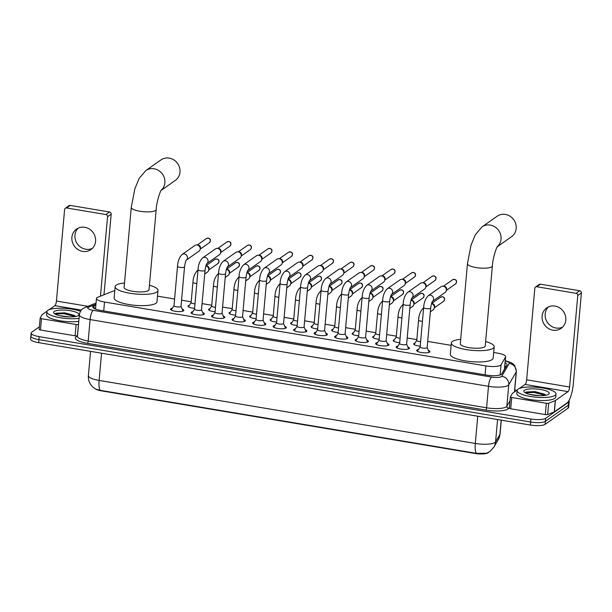 <?xml version="1.0" encoding="UTF-8"?>
<svg xmlns="http://www.w3.org/2000/svg" width="612" height="612" viewBox="0 0 612 612"><rect width="100%" height="100%" fill="white"/><g stroke="black" fill="none" stroke-linecap="round" stroke-linejoin="round"><path stroke-width="0.92" d="M420.222 346.117A6.258 1.599 -174.9 0 1 413.704 343.936A6.258 1.599 -174.9 0 1 414.01 343.5A6.258 1.599 -174.9 0 1 415.012 343.095M399.705 342.682A6.258 1.599 -174.9 0 1 393.187 340.502A6.258 1.599 -174.9 0 1 393.493 340.065A6.258 1.599 -174.9 0 1 394.503 339.66M379.195 339.247A6.258 1.599 -174.9 0 1 372.677 337.059A6.258 1.599 -174.9 0 1 372.983 336.623A6.258 1.599 -174.9 0 1 373.986 336.225M358.686 335.812A6.258 1.599 -174.9 0 1 352.168 333.624A6.258 1.599 -174.9 0 1 352.474 333.188A6.258 1.599 -174.9 0 1 353.476 332.79M338.168 332.37A6.258 1.599 -174.9 0 1 331.65 330.189A6.258 1.599 -174.9 0 1 331.956 329.753A6.258 1.599 -174.9 0 1 332.966 329.348M317.659 328.935A6.258 1.599 -174.9 0 1 311.141 326.754A6.258 1.599 -174.9 0 1 311.447 326.318A6.258 1.599 -174.9 0 1 312.449 325.913M297.149 325.5A6.258 1.599 -174.9 0 1 290.631 323.32A6.258 1.599 -174.9 0 1 290.937 322.884A6.258 1.599 -174.9 0 1 291.939 322.478M276.632 322.065A6.258 1.599 -174.9 0 1 270.114 319.885A6.258 1.599 -174.9 0 1 270.428 319.441A6.258 1.599 -174.9 0 1 271.43 319.043M256.122 318.63A6.258 1.599 -174.9 0 1 249.604 316.442A6.258 1.599 -174.9 0 1 249.91 316.006A6.258 1.599 -174.9 0 1 250.912 315.608M235.612 315.188A6.258 1.599 -174.9 0 1 229.095 313.007A6.258 1.599 -174.9 0 1 229.401 312.571A6.258 1.599 -174.9 0 1 230.403 312.174M215.095 311.753A6.258 1.599 -174.9 0 1 208.577 309.573A6.258 1.599 -174.9 0 1 208.891 309.137A6.258 1.599 -174.9 0 1 209.893 308.731M194.585 308.318A6.258 1.599 -174.9 0 1 188.068 306.138A6.258 1.599 -174.9 0 1 188.374 305.702A6.258 1.599 -174.9 0 1 189.376 305.296M428.323 350.347A6.655 1.698 -174.9 0 1 429.938 351.64A6.655 1.698 -174.9 0 1 429.616 352.107A6.655 1.698 -174.9 0 1 422.196 352.634A6.655 1.698 -174.9 0 1 416.68 350.454A6.655 1.698 -174.9 0 1 417.009 349.995A6.655 1.698 -174.9 0 1 418.509 349.475M407.806 346.912A6.655 1.698 -174.9 0 1 409.428 348.205A6.655 1.698 -174.9 0 1 409.099 348.664A6.655 1.698 -174.9 0 1 401.686 349.2A6.655 1.698 -174.9 0 1 396.171 347.019A6.655 1.698 -174.9 0 1 396.499 346.553A6.655 1.698 -174.9 0 1 397.999 346.032M387.297 343.477A6.655 1.698 -174.9 0 1 388.918 344.77A6.655 1.698 -174.9 0 1 388.589 345.229A6.655 1.698 -174.9 0 1 381.169 345.765A6.655 1.698 -174.9 0 1 375.661 343.584A6.655 1.698 -174.9 0 1 375.99 343.118A6.655 1.698 -174.9 0 1 377.482 342.598M366.787 340.035A6.655 1.698 -174.9 0 1 368.401 341.328A6.655 1.698 -174.9 0 1 368.08 341.794A6.655 1.698 -174.9 0 1 360.659 342.33A6.655 1.698 -174.9 0 1 355.151 340.15A6.655 1.698 -174.9 0 1 355.473 339.683A6.655 1.698 -174.9 0 1 356.972 339.163M346.27 336.6A6.655 1.698 -174.9 0 1 347.891 337.893A6.655 1.698 -174.9 0 1 347.562 338.36A6.655 1.698 -174.9 0 1 340.15 338.895A6.655 1.698 -174.9 0 1 334.634 336.715A6.655 1.698 -174.9 0 1 334.963 336.248A6.655 1.698 -174.9 0 1 336.462 335.728M325.76 333.165A6.655 1.698 -174.9 0 1 327.382 334.458A6.655 1.698 -174.9 0 1 327.053 334.925A6.655 1.698 -174.9 0 1 319.632 335.452A6.655 1.698 -174.9 0 1 314.124 333.272A6.655 1.698 -174.9 0 1 314.453 332.813A6.655 1.698 -174.9 0 1 315.945 332.293M305.25 329.73A6.655 1.698 -174.9 0 1 306.872 331.023A6.655 1.698 -174.9 0 1 306.543 331.482A6.655 1.698 -174.9 0 1 299.123 332.018A6.655 1.698 -174.9 0 1 293.615 329.837A6.655 1.698 -174.9 0 1 293.936 329.371A6.655 1.698 -174.9 0 1 295.435 328.851M284.733 326.295A6.655 1.698 -174.9 0 1 286.355 327.588A6.655 1.698 -174.9 0 1 286.026 328.047A6.655 1.698 -174.9 0 1 278.613 328.583A6.655 1.698 -174.9 0 1 273.097 326.403A6.655 1.698 -174.9 0 1 273.426 325.936A6.655 1.698 -174.9 0 1 274.926 325.416M264.223 322.861A6.655 1.698 -174.9 0 1 265.845 324.146A6.655 1.698 -174.9 0 1 265.516 324.612A6.655 1.698 -174.9 0 1 258.096 325.148A6.655 1.698 -174.9 0 1 252.588 322.968A6.655 1.698 -174.9 0 1 252.917 322.501A6.655 1.698 -174.9 0 1 254.408 321.981M243.714 319.418A6.655 1.698 -174.9 0 1 245.335 320.711A6.655 1.698 -174.9 0 1 245.007 321.178A6.655 1.698 -174.9 0 1 237.586 321.713A6.655 1.698 -174.9 0 1 232.078 319.533A6.655 1.698 -174.9 0 1 232.399 319.066A6.655 1.698 -174.9 0 1 233.899 318.546M223.196 315.983A6.655 1.698 -174.9 0 1 224.818 317.276A6.655 1.698 -174.9 0 1 224.497 317.743A6.655 1.698 -174.9 0 1 217.076 318.271A6.655 1.698 -174.9 0 1 211.561 316.09A6.655 1.698 -174.9 0 1 211.89 315.631A6.655 1.698 -174.9 0 1 213.389 315.111M202.687 312.548A6.655 1.698 -174.9 0 1 204.309 313.841A6.655 1.698 -174.9 0 1 203.98 314.308A6.655 1.698 -174.9 0 1 196.559 314.836A6.655 1.698 -174.9 0 1 191.051 312.656A6.655 1.698 -174.9 0 1 191.38 312.197A6.655 1.698 -174.9 0 1 192.872 311.669M182.177 309.114A6.655 1.698 -174.9 0 1 183.799 310.406A6.655 1.698 -174.9 0 1 183.47 310.865A6.655 1.698 -174.9 0 1 176.049 311.401A6.655 1.698 -174.9 0 1 170.541 309.221A6.655 1.698 -174.9 0 1 170.863 308.754A6.655 1.698 -174.9 0 1 172.362 308.234M114.796 290.731A11.727 2.999 5.1 0 0 112.746 291.266L97.844 297.21A11.727 2.999 5.1 0 0 97.04 297.623A11.727 2.999 5.1 0 0 96.466 298.442A11.727 2.999 5.1 0 0 104.514 302.037L485.867 365.922A11.727 2.999 5.1 0 0 501.067 364.76L505.527 357.071A11.727 2.999 5.1 0 0 505.642 356.72A11.727 2.999 5.1 0 0 497.594 353.124L493.685 352.466M95.189 388.834A10.557 2.7 5.1 0 0 101.623 390.9L474.836 453.423A10.557 2.7 5.1 0 0 488.514 452.39M501.588 374.223L504.556 368.929L505.642 356.72M451.136 345.344L427.704 341.42M416.833 339.599L407.194 337.977M396.324 336.156L386.677 334.542M375.814 332.721L366.167 331.107M355.297 329.287L345.658 327.672M334.787 325.852L325.148 324.238M314.277 322.417L304.631 320.795M293.768 318.974L284.121 317.36M273.25 315.54L263.611 313.925M252.741 312.105L243.094 310.491M232.231 308.67L222.584 307.056M211.714 305.235L202.075 303.613M191.204 301.793L181.557 300.178M174.596 299.016L157.491 296.147M100.2 390.318A13.686 3.825 99.5 0 1 99.121 380.427A15.637 3.993 5.1 0 1 88.388 375.63C88.136 378.797 88.862 381.72 90.568 384.397L92.397 386.662L95.633 389.094L100.2 390.318L476.381 453.339L486.617 453.247L489.875 451.541L493.907 447.135A13.686 13.135 -149.9 0 0 495.575 441.887L499.92 434.39A15.637 3.993 5.1 0 0 500.073 433.931L501.304 420.169M568.938 400.585A11.727 2.999 -174.9 0 1 569.206 401.311L568.938 404.325A11.727 2.999 -174.9 0 1 568.357 405.144L545.361 421.331A11.727 2.999 -174.9 0 1 530.619 422.028L38.923 339.652A11.727 2.999 -174.9 0 1 30.868 336.057L30.6 339.063A11.727 2.999 -174.9 0 0 38.648 342.666L530.352 425.034A11.727 2.999 -174.9 0 0 545.093 424.338L568.089 408.158A11.727 2.999 -174.9 0 0 568.663 407.34L568.938 404.325A11.727 2.999 -174.9 0 1 568.357 405.144L545.361 421.331A11.727 2.999 -174.9 0 1 530.619 422.028L38.923 339.652A11.727 2.999 -174.9 0 1 30.868 336.057A11.727 2.999 -174.9 0 1 31.442 335.238M95.885 304.937L94.149 305.633A11.727 2.999 5.1 0 0 93.345 306.046A11.727 2.999 5.1 0 0 92.772 306.864A11.727 2.999 5.1 0 0 100.827 310.46L486.624 375.095A11.727 2.999 5.1 0 0 501.825 373.924L506.958 365.081A11.727 2.999 5.1 0 0 507.073 364.737A11.727 2.999 5.1 0 0 505.099 362.832M569.206 401.311A11.727 2.999 -174.9 0 1 568.632 402.13L545.629 418.317A11.727 2.999 -174.9 0 1 530.887 419.013L39.191 336.638A11.727 2.999 -174.9 0 1 31.136 333.043A11.727 2.999 -174.9 0 1 31.717 332.224L39.375 326.831M514.738 389.936L516.788 390.28M504.831 365.838A11.727 2.999 -174.9 0 1 506.086 366.58M94.225 308.502L95.617 307.951M79.047 318.339A19.546 4.995 -174.9 0 1 58.018 317.322A19.546 4.995 -174.9 0 1 46.864 311.745A19.546 4.995 -174.9 0 1 47.82 310.383A19.546 4.995 -174.9 0 1 80.524 311.233M78.78 321.354A19.546 4.995 -174.9 0 1 57.75 320.336A19.546 4.995 -174.9 0 1 46.596 314.759L46.864 311.745M54.269 311.462A12.745 3.259 -174.9 0 1 70.128 310.682A12.745 3.259 -174.9 0 1 78.504 315.432A12.745 3.259 -174.9 0 1 78.405 315.501A12.745 3.259 -174.9 0 1 65.882 316.71A12.745 3.259 -174.9 0 1 54.017 313.245A12.745 3.259 -174.9 0 1 54.269 311.462M75.528 316.503L74.381 315.463L64.788 312.847L55.967 313.222L55.019 314.025M69.332 316.909L59.555 315.677M74.939 315.853L63.732 313.053L55.746 313.313M75.123 316.572L63.679 313.65L55.195 314.117M92.374 248.365A12.515 11.582 54.9 0 1 85.726 249.237A12.515 11.582 54.9 0 1 75.674 240.661A12.515 11.582 54.9 0 1 78.16 228.169M84.808 227.297A12.515 11.582 -125.1 0 0 76.531 229.118A12.515 11.582 -125.1 0 0 72.3 241.855A12.515 11.582 -125.1 0 0 82.658 251.394A12.515 11.582 -125.1 0 0 90.928 249.581A12.515 11.582 -125.1 0 0 95.166 236.836A12.515 11.582 -125.1 0 0 84.808 227.297M77.502 335.728L77.426 335.758A1.958 0.497 -174.9 0 1 75.108 335.804L76.11 324.505L41.494 318.707L40.484 330.006A1.958 0.497 -174.9 0 1 39.145 329.401A1.958 0.497 -174.9 0 1 39.16 329.348L40.163 318.163M75.108 335.804L40.484 330.006M65.323 208.256L68.949 205.701A1.958 1.813 54.9 0 1 70.242 205.418L66.616 207.973A1.958 1.813 -125.1 0 0 64.597 209.541L56.426 301.043A3.909 1.094 -80.5 0 1 54.881 305.656L49.144 309.695M109.494 211.989A1.958 1.813 54.9 0 1 111.177 214.185L107.544 216.74A1.958 1.813 -125.1 0 0 105.861 214.544L109.494 211.989L70.242 205.418M103.986 294.762L111.177 214.185M105.861 214.544L66.616 207.973M107.544 216.74L100.452 296.162M47.055 311.164L42.228 314.56A1.958 0.497 5.1 0 0 42.144 314.644L40.17 318.049A1.958 0.497 5.1 0 0 40.155 318.11A1.958 0.497 5.1 0 0 41.494 318.707M76.11 324.505A1.958 0.497 5.1 0 0 78.435 324.459L78.504 324.429M555.069 395.36A19.546 4.995 -174.9 0 1 533.274 396.92A19.546 4.995 -174.9 0 1 517.086 390.517A19.546 4.995 -174.9 0 1 518.05 389.156A19.546 4.995 -174.9 0 1 539.845 387.587A19.546 4.995 -174.9 0 1 556.033 393.998A19.546 4.995 -174.9 0 1 555.069 395.36M556.033 393.998L555.765 397.004A19.546 4.995 -174.9 0 1 554.801 398.374A19.546 4.995 -174.9 0 1 533.006 399.934A19.546 4.995 -174.9 0 1 516.819 393.531L517.086 390.517M524.492 390.234A12.745 3.259 -174.9 0 1 540.35 389.454A12.745 3.259 -174.9 0 1 548.727 394.204A12.745 3.259 -174.9 0 1 548.627 394.281A12.745 3.259 -174.9 0 1 536.104 395.482A12.745 3.259 -174.9 0 1 524.239 392.024A12.745 3.259 -174.9 0 1 524.492 390.234M545.751 395.276L544.603 394.235L535.01 391.619L526.19 391.994L525.241 392.797M539.562 395.681L529.778 394.457M545.162 394.625L533.955 391.825L525.976 392.093M545.346 395.352L533.901 392.422L525.417 392.896M161.086 190.424L175.338 180.395A12.515 11.582 -125.1 0 0 179.568 167.657A12.515 11.582 -125.1 0 0 169.21 158.118A12.515 11.582 -125.1 0 0 160.933 159.931L145.801 170.58A12.515 11.582 54.9 0 1 154.079 168.767A12.515 11.582 54.9 0 1 164.245 177.664A12.515 11.582 54.9 0 1 161.185 190.263M156.182 209.625A12.515 3.198 5.1 0 1 155.57 210.497A12.515 3.198 5.1 0 1 139.85 211.239A12.515 3.198 5.1 0 1 131.259 207.399L124.114 287.449A12.515 3.198 5.1 0 0 134.479 291.549A12.515 3.198 5.1 0 0 148.425 290.547A12.515 3.198 5.1 0 0 149.037 289.675L156.182 209.625C156.573 201.034 160.902 189.628 161.331 190.034M149.435 285.223A21.504 5.493 -174.9 0 1 157.995 290.478A21.504 5.493 -174.9 0 1 156.94 291.978A21.504 5.493 -174.9 0 1 132.965 293.699A21.504 5.493 -174.9 0 1 115.155 286.653A21.504 5.493 -174.9 0 1 116.211 285.154A21.504 5.493 -174.9 0 1 124.511 283.004M157.995 290.478L156.986 301.77A21.504 5.493 -174.9 0 1 155.938 303.269A21.504 5.493 -174.9 0 1 131.955 304.99A21.504 5.493 -174.9 0 1 114.153 297.945L115.155 286.653M497.281 246.743L511.525 236.714A12.515 11.582 -125.1 0 0 515.763 223.977A12.515 11.582 -125.1 0 0 505.405 214.437A12.515 11.582 -125.1 0 0 497.128 216.25L481.996 226.899A12.515 11.582 54.9 0 1 490.266 225.086A12.515 11.582 54.9 0 1 500.432 233.983A12.515 11.582 54.9 0 1 497.372 246.582M492.377 265.945A12.515 3.198 5.1 0 1 491.765 266.817A12.515 3.198 5.1 0 1 476.037 267.559A12.515 3.198 5.1 0 1 467.453 263.726L460.308 343.768A12.515 3.198 5.1 0 0 470.666 347.868A12.515 3.198 5.1 0 0 484.62 346.866A12.515 3.198 5.1 0 0 485.232 345.994L492.377 265.945C492.759 257.354 497.089 245.947 497.525 246.361M485.63 341.55A21.504 5.493 -174.9 0 1 494.19 346.797A21.504 5.493 -174.9 0 1 493.134 348.297A21.504 5.493 -174.9 0 1 469.159 350.018A21.504 5.493 -174.9 0 1 451.35 342.972A21.504 5.493 -174.9 0 1 452.406 341.473A21.504 5.493 -174.9 0 1 460.706 339.323M494.19 346.797L493.18 358.089A21.504 5.493 -174.9 0 1 492.124 359.588A21.504 5.493 -174.9 0 1 468.149 361.31A21.504 5.493 -174.9 0 1 450.34 354.272L451.35 342.972M174.007 305.679L171.329 309.848A5.868 1.499 5.1 0 0 171.261 310.047A5.868 1.499 5.1 0 0 171.261 310.093L171.261 310.047M174.037 305.618A3.519 0.903 5.1 0 0 173.999 305.732A3.519 0.903 5.1 0 0 176.914 306.887A3.519 0.903 5.1 0 0 180.838 306.604A3.519 0.903 5.1 0 0 181.007 306.36L184.533 266.901A3.519 0.903 5.1 0 1 184.357 267.146A3.519 0.903 5.1 0 1 180.15 267.39A3.519 0.903 5.1 0 1 177.518 266.274L173.999 305.732M186.346 260.077A3.519 3.259 54.9 0 0 182.093 254.477L194.853 245.496A3.519 3.259 54.9 0 1 200.109 249.505A3.519 3.259 54.9 0 1 198.9 251.249L186.331 260.1M196.903 244.953L198.104 245.052A2.54 2.349 54.9 0 1 200.422 248.342L200.109 249.505M182.942 311.087L182.934 311.133A5.868 1.499 5.1 0 0 182.942 311.087A5.868 1.499 5.1 0 0 182.911 310.888L181.014 306.298M194.517 309.114L191.839 313.29A5.868 1.499 5.1 0 0 191.77 313.482A5.868 1.499 5.1 0 0 191.77 313.528M194.555 309.052A3.519 0.903 5.1 0 0 194.509 309.167A3.519 0.903 5.1 0 0 197.424 310.322A3.519 0.903 5.1 0 0 201.348 310.039A3.519 0.903 5.1 0 0 201.524 309.794L205.043 270.336A3.519 0.903 5.1 0 1 204.867 270.58A3.519 0.903 5.1 0 1 200.66 270.825A3.519 0.903 5.1 0 1 198.036 269.708L194.509 309.167M206.864 263.512A3.519 3.259 54.9 0 0 202.603 257.912L215.363 248.931A3.519 3.259 54.9 0 1 220.618 252.94A3.519 3.259 54.9 0 1 219.417 254.691L206.841 263.535M217.413 248.388L218.622 248.487A2.54 2.349 54.9 0 1 220.932 251.777L220.618 252.94M203.452 314.522L203.452 314.568A5.868 1.499 5.1 0 0 203.452 314.522A5.868 1.499 5.1 0 0 203.421 314.323L201.524 309.741M215.026 312.548L212.349 316.725A5.868 1.499 5.1 0 0 212.28 316.917A5.868 1.499 5.1 0 0 212.28 316.962L212.28 316.917M215.064 312.495A3.519 0.903 5.1 0 0 215.019 312.61A3.519 0.903 5.1 0 0 217.933 313.757A3.519 0.903 5.1 0 0 221.858 313.482A3.519 0.903 5.1 0 0 222.034 313.229L225.553 273.771A3.519 0.903 5.1 0 1 225.384 274.015A3.519 0.903 5.1 0 1 221.169 274.26A3.519 0.903 5.1 0 1 218.545 273.151L215.019 312.61M227.373 266.947A3.519 3.259 54.9 0 0 223.12 261.347L235.88 252.366A3.519 3.259 54.9 0 1 241.136 256.382A3.519 3.259 54.9 0 1 239.927 258.126L227.358 266.97M237.93 251.823L239.131 251.922A2.54 2.349 54.9 0 1 241.449 255.212L241.136 256.382M223.969 317.957L223.961 318.01A5.868 1.499 5.1 0 0 223.969 317.957A5.868 1.499 5.1 0 0 223.931 317.758L222.041 313.176M235.543 315.983L232.866 320.16A5.868 1.499 5.1 0 0 232.797 320.351A5.868 1.499 5.1 0 0 232.79 320.405M235.574 315.93A3.519 0.903 5.1 0 0 235.536 316.044A3.519 0.903 5.1 0 0 238.451 317.2A3.519 0.903 5.1 0 0 242.375 316.917A3.519 0.903 5.1 0 0 242.543 316.672L246.062 277.213A3.519 0.903 5.1 0 1 245.894 277.458A3.519 0.903 5.1 0 1 241.686 277.695A3.519 0.903 5.1 0 1 239.055 276.586L235.536 316.044M247.883 270.382A3.519 3.259 54.9 0 0 243.63 264.782L256.39 255.808A3.519 3.259 54.9 0 1 261.645 259.817A3.519 3.259 54.9 0 1 260.437 261.561L247.868 270.405M258.44 255.258L259.641 255.357A2.54 2.349 54.9 0 1 261.959 258.647L261.645 259.817M244.479 321.399L244.471 321.445A5.868 1.499 5.1 0 0 244.479 321.399A5.868 1.499 5.1 0 0 244.44 321.193L242.551 316.611M256.053 319.418L253.376 323.595A5.868 1.499 5.1 0 0 253.307 323.786A5.868 1.499 5.1 0 0 253.307 323.84L253.307 323.786M256.091 319.365A3.519 0.903 5.1 0 0 256.046 319.479A3.519 0.903 5.1 0 0 258.96 320.634A3.519 0.903 5.1 0 0 262.885 320.351A3.519 0.903 5.1 0 0 263.053 320.107L266.58 280.648A3.519 0.903 5.1 0 1 266.404 280.893A3.519 0.903 5.1 0 1 262.196 281.13A3.519 0.903 5.1 0 1 259.565 280.021L256.046 319.479M268.4 273.816A3.519 3.259 54.9 0 0 264.139 268.224L276.899 259.243A3.519 3.259 54.9 0 1 282.155 263.252A3.519 3.259 54.9 0 1 280.954 264.996L268.377 273.847M278.95 258.7L280.158 258.792A2.54 2.349 54.9 0 1 282.469 262.089L282.155 263.252M264.988 324.834L264.988 324.88A5.868 1.499 5.1 0 0 264.988 324.834A5.868 1.499 5.1 0 0 264.958 324.628L263.061 320.045M276.563 322.853L273.885 327.03A5.868 1.499 5.1 0 0 273.816 327.229A5.868 1.499 5.1 0 0 273.816 327.275L273.816 327.229M276.601 322.799A3.519 0.903 5.1 0 0 276.555 322.914A3.519 0.903 5.1 0 0 279.47 324.069A3.519 0.903 5.1 0 0 283.394 323.786A3.519 0.903 5.1 0 0 283.57 323.541L287.089 284.083A3.519 0.903 5.1 0 1 286.921 284.328A3.519 0.903 5.1 0 1 282.706 284.572A3.519 0.903 5.1 0 1 280.082 283.455L276.555 322.914M288.91 277.251A3.519 3.259 54.9 0 0 284.656 271.659L297.417 262.678A3.519 3.259 54.9 0 1 302.672 266.687A3.519 3.259 54.9 0 1 301.464 268.431L288.895 277.282M299.467 262.135L300.668 262.234A2.54 2.349 54.9 0 1 302.986 265.524L302.672 266.687M285.506 328.269L285.498 328.315A5.868 1.499 5.1 0 0 285.506 328.269A5.868 1.499 5.1 0 0 285.467 328.07L283.57 323.48M297.072 326.295L294.403 330.472A5.868 1.499 5.1 0 0 294.334 330.664A5.868 1.499 5.1 0 0 294.326 330.709L294.334 330.664M297.111 326.234A3.519 0.903 5.1 0 0 297.072 326.349A3.519 0.903 5.1 0 0 299.987 327.504A3.519 0.903 5.1 0 0 303.912 327.221A3.519 0.903 5.1 0 0 304.08 326.976L307.599 287.518A3.519 0.903 5.1 0 1 307.431 287.762A3.519 0.903 5.1 0 1 303.223 288.007A3.519 0.903 5.1 0 1 300.591 286.89L297.072 326.349M309.42 280.694A3.519 3.259 54.9 0 0 305.166 275.094L317.926 266.113A3.519 3.259 54.9 0 1 323.182 270.122A3.519 3.259 54.9 0 1 321.973 271.873L309.404 280.717M319.977 265.57L321.178 265.669A2.54 2.349 54.9 0 1 323.496 268.959L323.182 270.122M306.015 331.704L306.008 331.75A5.868 1.499 5.1 0 0 306.015 331.704A5.868 1.499 5.1 0 0 305.977 331.505L304.087 326.915M317.59 329.73L314.912 333.907A5.868 1.499 5.1 0 0 314.843 334.098A5.868 1.499 5.1 0 0 314.843 334.144L314.843 334.098M317.62 329.677A3.519 0.903 5.1 0 0 317.582 329.792A3.519 0.903 5.1 0 0 320.497 330.939A3.519 0.903 5.1 0 0 324.421 330.656A3.519 0.903 5.1 0 0 324.589 330.411L328.116 290.952A3.519 0.903 5.1 0 1 327.94 291.197A3.519 0.903 5.1 0 1 323.733 291.442A3.519 0.903 5.1 0 1 321.101 290.325L317.582 329.792M329.937 284.129A3.519 3.259 54.9 0 0 325.676 278.529L338.436 269.548A3.519 3.259 54.9 0 1 343.692 273.564A3.519 3.259 54.9 0 1 342.49 275.308L329.914 284.152M340.486 269.005L341.695 269.104A2.54 2.349 54.9 0 1 344.005 272.394L343.692 273.564M326.517 335.192A5.868 1.499 5.1 0 0 326.525 335.139A5.868 1.499 5.1 0 0 326.494 334.94L324.597 330.358M338.099 333.165L335.422 337.342A5.868 1.499 5.1 0 0 335.353 337.533A5.868 1.499 5.1 0 0 335.353 337.587L335.353 337.533M338.138 333.112A3.519 0.903 5.1 0 0 338.092 333.226A3.519 0.903 5.1 0 0 341.006 334.374A3.519 0.903 5.1 0 0 344.931 334.098A3.519 0.903 5.1 0 0 345.107 333.854L348.626 294.387A3.519 0.903 5.1 0 1 348.457 294.64A3.519 0.903 5.1 0 1 344.242 294.877A3.519 0.903 5.1 0 1 341.618 293.768L338.092 333.226M350.447 287.563A3.519 3.259 54.9 0 0 346.193 281.964L358.953 272.99A3.519 3.259 54.9 0 1 364.209 276.999A3.519 3.259 54.9 0 1 363 278.743L350.431 287.586M361.003 272.439L362.205 272.539A2.54 2.349 54.9 0 1 364.522 275.828L364.209 276.999M347.035 338.574L347.035 338.627A5.868 1.499 5.1 0 0 347.035 338.574A5.868 1.499 5.1 0 0 347.004 338.375L345.107 333.792M358.609 336.6L355.939 340.777A5.868 1.499 5.1 0 0 355.87 340.968A5.868 1.499 5.1 0 0 355.863 341.022L355.87 340.968M358.647 336.546A3.519 0.903 5.1 0 0 358.609 336.661A3.519 0.903 5.1 0 0 361.524 337.816A3.519 0.903 5.1 0 0 365.448 337.533A3.519 0.903 5.1 0 0 365.616 337.288L369.135 297.83A3.519 0.903 5.1 0 1 368.967 298.075A3.519 0.903 5.1 0 1 364.752 298.312A3.519 0.903 5.1 0 1 362.128 297.202L358.609 336.661M370.956 290.998A3.519 3.259 54.9 0 0 366.703 285.399L379.463 276.425A3.519 3.259 54.9 0 1 384.719 280.434A3.519 3.259 54.9 0 1 383.51 282.178L370.941 291.029M381.513 275.874L382.714 275.974A2.54 2.349 54.9 0 1 385.032 279.263L384.719 280.434M367.552 342.016L367.544 342.062A5.868 1.499 5.1 0 0 367.552 342.016A5.868 1.499 5.1 0 0 367.514 341.81L365.624 337.227M379.126 340.035L376.449 344.212A5.868 1.499 5.1 0 0 376.38 344.411A5.868 1.499 5.1 0 0 376.38 344.457L376.38 344.411M379.157 339.981A3.519 0.903 5.1 0 0 379.119 340.096A3.519 0.903 5.1 0 0 382.033 341.251A3.519 0.903 5.1 0 0 385.958 340.968A3.519 0.903 5.1 0 0 386.126 340.723L389.653 301.265A3.519 0.903 5.1 0 1 389.477 301.509A3.519 0.903 5.1 0 1 385.269 301.754A3.519 0.903 5.1 0 1 382.638 300.637L379.119 340.096M387.212 288.841L399.973 279.86A3.519 3.259 54.9 0 1 405.228 283.869A3.519 3.259 54.9 0 1 404.027 285.613L391.45 294.464A3.519 3.259 54.9 0 0 387.212 288.841C384.435 291.695 382.913 295.627 382.638 300.637M402.023 279.317L403.224 279.416A2.54 2.349 54.9 0 1 405.542 282.706L405.228 283.869M388.062 345.451L388.062 345.497A5.868 1.499 5.1 0 0 388.062 345.451A5.868 1.499 5.1 0 0 388.031 345.245L386.134 340.662M399.636 343.477L396.959 347.654A5.868 1.499 5.1 0 0 396.89 347.846A5.868 1.499 5.1 0 0 396.89 347.891L396.89 347.846M399.674 343.416A3.519 0.903 5.1 0 0 399.628 343.531A3.519 0.903 5.1 0 0 402.543 344.686A3.519 0.903 5.1 0 0 406.467 344.403A3.519 0.903 5.1 0 0 406.643 344.158L410.162 304.7A3.519 0.903 5.1 0 1 409.994 304.944A3.519 0.903 5.1 0 1 405.779 305.189A3.519 0.903 5.1 0 1 403.155 304.072L399.628 343.531M411.983 297.876A3.519 3.259 54.9 0 0 407.73 292.276L420.482 283.295A3.519 3.259 54.9 0 1 425.745 287.303A3.519 3.259 54.9 0 1 424.537 289.055L411.96 297.899M422.532 282.752L423.741 282.851A2.54 2.349 54.9 0 1 426.051 286.141L425.745 287.303M408.564 348.932A5.868 1.499 5.1 0 0 408.571 348.886A5.868 1.499 5.1 0 0 408.541 348.687L406.643 344.097M420.146 346.912L417.476 351.089A5.868 1.499 5.1 0 0 417.407 351.28A5.868 1.499 5.1 0 0 417.399 351.326L417.407 351.28M420.184 346.851A3.519 0.903 5.1 0 0 420.146 346.973A3.519 0.903 5.1 0 0 423.06 348.121A3.519 0.903 5.1 0 0 426.977 347.838A3.519 0.903 5.1 0 0 427.153 347.593L430.672 308.134A3.519 0.903 5.1 0 1 430.504 308.379A3.519 0.903 5.1 0 1 426.289 308.624A3.519 0.903 5.1 0 1 423.665 307.507L420.146 346.973M432.493 301.311A3.519 3.259 54.9 0 0 428.239 295.711L441 286.73A3.519 3.259 54.9 0 1 446.255 290.746A3.519 3.259 54.9 0 1 445.046 292.49L432.477 301.334M443.05 286.187L444.251 286.286A2.54 2.349 54.9 0 1 446.569 289.575L446.255 290.746M429.089 352.321L429.081 352.367A5.868 1.499 5.1 0 0 429.089 352.321A5.868 1.499 5.1 0 0 429.05 352.122L427.161 347.54M191.135 302.558L188.458 306.734A5.868 1.499 5.1 0 0 188.442 306.757M191.174 302.496A3.519 0.903 5.1 0 0 191.128 302.611A3.519 0.903 5.1 0 0 194.983 303.85M205.884 265.86A3.519 3.259 54.9 0 1 207.453 272.095L204.714 274.023M205.892 265.83L206.657 265.899A2.54 2.349 54.9 0 1 208.967 269.188L208.654 270.351M211.645 305.992L208.975 310.169A5.868 1.499 5.1 0 0 208.96 310.192M211.683 305.931A3.519 0.903 5.1 0 0 211.645 306.054A3.519 0.903 5.1 0 0 215.5 307.293M229.171 273.786L229.485 272.623A2.54 2.349 54.9 0 0 227.167 269.334L226.409 269.272A3.519 3.259 54.9 0 1 227.962 275.538L225.224 277.466M232.162 309.427L229.485 313.604A5.868 1.499 5.1 0 0 229.469 313.627M232.193 309.374A3.519 0.903 5.1 0 0 232.155 309.488A3.519 0.903 5.1 0 0 236.01 310.728M249.681 277.228L249.994 276.058A2.54 2.349 54.9 0 0 247.676 272.768L246.919 272.707A3.519 3.259 54.9 0 1 248.48 278.973L245.733 280.9M252.672 312.862L249.994 317.039A5.868 1.499 5.1 0 0 249.979 317.062M252.71 312.808A3.519 0.903 5.1 0 0 252.664 312.923A3.519 0.903 5.1 0 0 256.52 314.163M267.421 276.173A3.519 3.259 54.9 0 1 268.989 282.407L266.251 284.335M267.429 276.142L268.194 276.203A2.54 2.349 54.9 0 1 270.504 279.493L270.19 280.663M273.182 316.297L270.504 320.474A5.868 1.499 5.1 0 0 270.496 320.497M273.22 316.243A3.519 0.903 5.1 0 0 273.182 316.358A3.519 0.903 5.1 0 0 277.029 317.597M287.938 279.608A3.519 3.259 54.9 0 1 289.499 285.842L286.76 287.77M287.946 279.577L288.703 279.638A2.54 2.349 54.9 0 1 291.021 282.928L290.708 284.098M293.699 319.739L291.021 323.909A5.868 1.499 5.1 0 0 291.006 323.939M293.729 319.678A3.519 0.903 5.1 0 0 293.691 319.793A3.519 0.903 5.1 0 0 297.547 321.032M308.448 283.042A3.519 3.259 54.9 0 1 310.016 289.277L307.27 291.205M308.456 283.012L309.213 283.081A2.54 2.349 54.9 0 1 311.531 286.37L311.217 287.533M314.208 323.174L311.531 327.351A5.868 1.499 5.1 0 0 311.516 327.374M314.247 323.113A3.519 0.903 5.1 0 0 314.201 323.228A3.519 0.903 5.1 0 0 318.056 324.475M328.958 286.477A3.519 3.259 54.9 0 1 330.526 292.712L327.787 294.64M328.965 286.454L329.73 286.515A2.54 2.349 54.9 0 1 332.041 289.805L331.727 290.968M334.718 326.609L332.041 330.786A5.868 1.499 5.1 0 0 332.033 330.809M334.756 326.556A3.519 0.903 5.1 0 0 334.718 326.67A3.519 0.903 5.1 0 0 338.566 327.91M349.467 289.912A3.519 3.259 54.9 0 1 351.036 296.154L348.297 298.082M349.483 289.889L350.24 289.95A2.54 2.349 54.9 0 1 352.558 293.24L352.244 294.403M352.558 334.221A5.868 1.499 5.1 0 0 352.543 334.244L355.235 330.044M355.266 329.99A3.519 0.903 5.1 0 0 355.228 330.105A3.519 0.903 5.1 0 0 359.083 331.344M372.754 297.845L373.068 296.675A2.54 2.349 54.9 0 0 370.75 293.385L369.992 293.324A3.519 3.259 54.9 0 1 371.545 299.589L368.807 301.517M373.068 337.656A5.868 1.499 5.1 0 0 373.052 337.679L375.745 333.479M375.783 333.425A3.519 0.903 5.1 0 0 375.737 333.54A3.519 0.903 5.1 0 0 379.593 334.779M390.494 296.789A3.519 3.259 54.9 0 1 392.062 303.024L389.324 304.952M390.502 296.759L391.267 296.82A2.54 2.349 54.9 0 1 393.577 300.11L393.264 301.28M396.255 336.914L393.577 341.091A5.868 1.499 5.1 0 0 393.57 341.113M396.293 336.86A3.519 0.903 5.1 0 0 396.255 336.975A3.519 0.903 5.1 0 0 400.103 338.214M411.004 300.224A3.519 3.259 54.9 0 1 412.572 306.459L409.833 308.387M411.019 300.194L411.777 300.255A2.54 2.349 54.9 0 1 414.094 303.552L413.781 304.715M416.772 340.356L414.094 344.533A5.868 1.499 5.1 0 0 414.079 344.556M416.803 340.295A3.519 0.903 5.1 0 0 416.764 340.41A3.519 0.903 5.1 0 0 420.62 341.649M431.521 303.659A3.519 3.259 54.9 0 1 433.082 309.894L430.343 311.822M431.529 303.628L432.286 303.697A2.54 2.349 54.9 0 1 434.604 306.987L434.291 308.15M562.596 327.137A12.515 11.582 54.9 0 1 555.948 328.009A12.515 11.582 54.9 0 1 545.896 319.433A12.515 11.582 54.9 0 1 548.383 306.941M555.03 306.077A12.515 11.582 -125.1 0 0 546.753 307.89A12.515 11.582 -125.1 0 0 542.523 320.634A12.515 11.582 -125.1 0 0 552.881 330.174A12.515 11.582 -125.1 0 0 561.158 328.353A12.515 11.582 -125.1 0 0 565.389 315.608A12.515 11.582 -125.1 0 0 555.03 306.077M546.34 403.277A1.958 0.497 5.1 0 0 548.658 403.232L555.268 400.6A1.958 0.497 5.1 0 0 555.398 400.531L554.388 411.83A1.958 0.497 -174.9 0 1 554.258 411.899L547.656 414.531A1.958 0.497 -174.9 0 1 545.33 414.576L546.34 403.277L511.716 397.479L510.706 408.778A1.958 0.497 -174.9 0 1 509.368 408.173A1.958 0.497 -174.9 0 1 509.383 408.12L510.385 396.943M545.33 414.576L510.706 408.778M554.388 411.83L567.049 402.918A15.637 4.368 99.5 0 0 573.237 384.451L581.4 292.957L577.766 295.512L569.604 387.006A3.909 1.094 -80.5 0 1 568.058 391.626L555.398 400.531M535.546 287.028L539.18 284.473A1.958 1.813 54.9 0 1 540.472 284.19L536.839 286.745A1.958 1.813 -125.1 0 0 534.819 288.321L526.657 379.815A3.909 1.094 -80.5 0 1 525.104 384.428L519.374 388.467M577.766 295.512A1.958 1.813 -125.1 0 0 576.083 293.324L579.717 290.761L540.472 284.19M579.717 290.761A1.958 1.813 54.9 0 1 581.4 292.957M576.083 293.324L536.839 286.745M517.278 389.936L512.451 393.34A1.958 0.497 5.1 0 0 512.374 393.417L510.393 396.821A1.958 0.497 5.1 0 0 510.377 396.882A1.958 0.497 5.1 0 0 511.716 397.479M505.42 367.743A11.727 11.261 -149.9 0 0 504.693 367.361M103.719 310.95L104.514 302.037M504.441 369.304L505.527 357.071M500.157 374.965L501.067 364.76M485.071 374.835L485.867 365.922M476.381 453.339A13.686 3.825 -80.5 0 1 475.302 443.448A15.637 3.993 5.1 0 0 494.955 442.522A15.637 3.993 5.1 0 0 495.575 441.887L497.564 419.541M500.073 433.931L498.26 439.638A13.686 13.135 -149.9 0 0 499.92 434.39L501.19 420.153M101.554 353.2L99.121 380.427L475.302 443.448L477.735 416.221M530.352 425.034L530.887 419.013M545.093 424.338L545.629 418.317M38.648 342.666L39.191 336.638M568.089 408.158L568.632 402.13M95.946 304.256L88.748 307.125A7.818 1.997 5.1 0 0 88.212 307.4A7.818 1.997 5.1 0 0 93.2 310.345L491.589 377.084A7.818 1.997 5.1 0 0 501.419 376.625A7.818 1.997 5.1 0 0 501.725 376.303L509.199 363.429A7.818 1.997 5.1 0 0 505.26 361.057M514.57 391.848L516.39 371.423A15.637 3.993 -174.9 0 1 516.237 371.882L508.763 384.764A15.637 3.993 -174.9 0 1 508.151 385.392A15.637 3.993 -174.9 0 1 488.498 386.317L90.102 319.579A15.637 3.993 -174.9 0 1 79.369 314.782L77.456 336.24A15.637 3.993 5.1 0 0 88.189 341.037L486.586 407.783A15.637 3.993 5.1 0 0 506.239 406.858A15.637 3.993 5.1 0 0 506.851 406.223L510.033 400.745M509.49 406.827L508.61 408.342A17.595 4.498 -174.9 0 1 485.806 410.086L87.417 343.347A1.958 0.543 99.5 0 0 88.189 341.037L90.102 319.579A7.818 2.188 -80.5 0 1 93.2 310.345M508.61 408.342A1.958 1.874 30.1 0 1 506.851 406.223L508.763 384.764A7.818 7.505 -149.9 0 0 501.725 376.303M87.417 343.347A17.595 4.498 -174.9 0 1 76.202 336.722A17.595 4.498 -174.9 0 1 77.403 336.103L77.472 336.072M491.589 377.084A7.818 2.188 -80.5 0 0 488.498 386.317L486.586 407.783A1.958 0.543 99.5 0 1 485.806 410.086M509.199 363.429A7.818 7.505 -149.9 0 1 516.237 371.882L514.455 391.925M88.748 307.125A7.818 6.747 -111.7 0 0 85.183 307.392L96.053 303.055M93.911 308.318L94.149 305.633M87.891 306.306L56.426 301.043M81.335 310.085L54.881 305.656M78.435 324.459L77.426 335.758M209.403 242.666C211.056 240.363 210.704 238.833 208.363 238.083L206.481 238.512A2.54 2.349 54.9 0 1 210.268 240.08A2.54 2.349 54.9 0 1 209.403 242.666L200.208 249.138M229.921 246.1C231.565 243.798 231.221 242.275 228.873 241.518L226.991 241.947A2.54 2.349 54.9 0 1 230.778 243.515A2.54 2.349 54.9 0 1 229.921 246.1L220.718 252.572M250.43 249.543C252.083 247.233 251.731 245.71 249.39 244.953L247.508 245.381A2.54 2.349 54.9 0 1 251.287 246.95A2.54 2.349 54.9 0 1 250.43 249.543L241.235 256.015M270.94 252.978C272.592 250.675 272.241 249.145 269.9 248.388L268.018 248.816A2.54 2.349 54.9 0 1 271.805 250.385A2.54 2.349 54.9 0 1 270.94 252.978L261.745 259.45M291.457 256.413C293.102 254.11 292.758 252.58 290.409 251.83L288.527 252.259A2.54 2.349 54.9 0 1 292.314 253.827A2.54 2.349 54.9 0 1 291.457 256.413L282.254 262.885M311.967 259.848C313.619 257.545 313.267 256.015 310.927 255.265L309.037 255.694A2.54 2.349 54.9 0 1 312.824 257.262A2.54 2.349 54.9 0 1 311.967 259.848L302.764 266.319M332.477 263.282C334.129 260.98 333.777 259.45 331.436 258.7L329.554 259.128A2.54 2.349 54.9 0 1 333.341 260.697A2.54 2.349 54.9 0 1 332.477 263.282L323.281 269.754M352.994 266.717C354.639 264.415 354.294 262.892 351.946 262.135L350.064 262.563A2.54 2.349 54.9 0 1 353.851 264.132A2.54 2.349 54.9 0 1 352.994 266.717L343.791 273.197M373.504 270.16C375.148 267.857 374.804 266.327 372.463 265.57L370.574 265.998A2.54 2.349 54.9 0 1 374.36 267.566A2.54 2.349 54.9 0 1 373.504 270.16L364.301 276.632M394.013 273.595C395.666 271.292 395.314 269.762 392.973 269.005L391.091 269.433A2.54 2.349 54.9 0 1 394.878 271.001A2.54 2.349 54.9 0 1 394.013 273.595L384.818 280.067M414.523 277.029C416.175 274.727 415.831 273.197 413.483 272.447L411.601 272.875A2.54 2.349 54.9 0 1 415.387 274.444A2.54 2.349 54.9 0 1 414.523 277.029L405.328 283.501M435.04 280.464C436.685 278.162 436.341 276.632 433.992 275.882L432.11 276.31A2.54 2.349 54.9 0 1 435.897 277.879A2.54 2.349 54.9 0 1 435.04 280.464L425.837 286.936M455.55 283.899C457.202 281.597 456.85 280.074 454.509 279.317L452.628 279.745A2.54 2.349 54.9 0 1 456.414 281.313A2.54 2.349 54.9 0 1 455.55 283.899L446.355 290.371M217.956 263.512C219.601 261.209 219.257 259.679 216.908 258.93L215.026 259.358A2.54 2.349 54.9 0 1 218.813 260.926A2.54 2.349 54.9 0 1 217.956 263.512L208.753 269.984M191.128 302.611L192.948 282.285A3.519 0.903 5.1 0 0 195.572 283.394A3.519 0.903 5.1 0 0 196.796 283.524M192.948 282.285C193.216 277.267 194.738 273.334 197.515 270.481A3.519 3.259 54.9 0 1 197.99 270.213M238.466 266.947C240.118 264.644 239.766 263.114 237.425 262.364L235.543 262.793A2.54 2.349 54.9 0 1 239.33 264.361A2.54 2.349 54.9 0 1 238.466 266.947L229.27 273.419M211.645 306.054L213.458 285.72A3.519 0.903 5.1 0 0 216.082 286.829A3.519 0.903 5.1 0 0 217.314 286.959M213.458 285.72C213.726 280.701 215.248 276.769 218.033 273.916A3.519 3.259 54.9 0 1 218.499 273.648M258.975 270.382C260.628 268.079 260.284 266.557 257.935 265.799L256.053 266.228A2.54 2.349 54.9 0 1 259.84 267.796A2.54 2.349 54.9 0 1 258.975 270.382L249.78 276.853M232.155 309.488L233.968 289.155A3.519 0.903 5.1 0 0 236.599 290.264A3.519 0.903 5.1 0 0 237.823 290.394M233.968 289.155C234.243 284.144 235.765 280.204 238.542 277.358A3.519 3.259 54.9 0 1 239.009 277.083M279.493 273.824C281.137 271.521 280.793 269.991 278.445 269.234L276.563 269.663A2.54 2.349 54.9 0 1 280.35 271.231A2.54 2.349 54.9 0 1 279.493 273.824L270.29 280.296M252.664 312.923L254.485 292.59A3.519 0.903 5.1 0 0 257.109 293.706A3.519 0.903 5.1 0 0 258.333 293.829M254.485 292.59C254.753 287.579 256.275 283.647 259.052 280.793A3.519 3.259 54.9 0 1 259.526 280.518M300.002 277.259C301.655 274.956 301.303 273.426 298.962 272.669L297.08 273.097A2.54 2.349 54.9 0 1 300.859 274.666A2.54 2.349 54.9 0 1 300.002 277.259L290.807 283.731M273.182 316.358L274.995 296.024A3.519 0.903 5.1 0 0 277.618 297.141A3.519 0.903 5.1 0 0 278.85 297.264M274.995 296.024C275.262 291.014 276.785 287.082 279.569 284.228A3.519 3.259 54.9 0 1 280.036 283.96M320.512 280.694C322.164 278.391 321.82 276.861 319.472 276.111L317.59 276.54A2.54 2.349 54.9 0 1 321.377 278.108A2.54 2.349 54.9 0 1 320.512 280.694L311.317 287.166M293.691 319.793L295.504 299.467A3.519 0.903 5.1 0 0 298.136 300.576A3.519 0.903 5.1 0 0 299.36 300.706M295.504 299.467C295.772 294.448 297.302 290.516 300.079 287.663A3.519 3.259 54.9 0 1 300.546 287.395M341.029 284.129C342.674 281.826 342.33 280.296 339.981 279.546L338.099 279.975A2.54 2.349 54.9 0 1 341.886 281.543A2.54 2.349 54.9 0 1 341.029 284.129L331.826 290.601M314.201 323.228L316.014 302.902A3.519 0.903 5.1 0 0 318.645 304.011A3.519 0.903 5.1 0 0 319.869 304.141M316.014 302.902C316.289 297.883 317.812 293.951 320.589 291.098A3.519 3.259 54.9 0 1 321.063 290.83M361.539 287.563C363.191 285.261 362.839 283.738 360.499 282.981L358.617 283.41A2.54 2.349 54.9 0 1 362.396 284.978A2.54 2.349 54.9 0 1 361.539 287.563L352.344 294.035M334.718 326.67L336.531 306.337A3.519 0.903 5.1 0 0 339.155 307.446A3.519 0.903 5.1 0 0 340.387 307.576M336.531 306.337C336.799 301.326 338.321 297.386 341.106 294.533A3.519 3.259 54.9 0 1 341.572 294.265M382.049 291.006C383.701 288.696 383.357 287.173 381.008 286.416L379.126 286.844A2.54 2.349 54.9 0 1 382.913 288.413A2.54 2.349 54.9 0 1 382.049 291.006L372.853 297.478M355.228 330.105L357.041 309.771A3.519 0.903 5.1 0 0 359.672 310.888A3.519 0.903 5.1 0 0 360.896 311.011M357.041 309.771C357.309 304.761 358.839 300.829 361.615 297.975A3.519 3.259 54.9 0 1 362.082 297.7M402.566 294.441C404.211 292.138 403.866 290.608 401.518 289.851L399.636 290.279A2.54 2.349 54.9 0 1 403.423 291.848A2.54 2.349 54.9 0 1 402.566 294.441L393.363 300.913M375.737 333.54L377.55 313.206A3.519 0.903 5.1 0 0 380.182 314.323A3.519 0.903 5.1 0 0 381.406 314.446M377.55 313.206C377.826 308.196 379.348 304.263 382.125 301.41A3.519 3.259 54.9 0 1 382.599 301.135M423.076 297.876C424.728 295.573 424.376 294.043 422.035 293.293L420.153 293.722A2.54 2.349 54.9 0 1 423.932 295.29A2.54 2.349 54.9 0 1 423.076 297.876L413.88 304.348M396.255 336.975L398.068 316.641A3.519 0.903 5.1 0 0 400.692 317.758A3.519 0.903 5.1 0 0 401.923 317.88M398.068 316.641C398.336 311.63 399.858 307.698 402.642 304.845A3.519 3.259 54.9 0 1 403.109 304.577M443.585 301.311C445.238 299.008 444.893 297.478 442.545 296.728L440.663 297.157A2.54 2.349 54.9 0 1 444.45 298.725A2.54 2.349 54.9 0 1 443.585 301.311L434.39 307.782M416.764 340.41L418.577 320.084A3.519 0.903 5.1 0 0 421.201 321.193A3.519 0.903 5.1 0 0 422.433 321.323M418.577 320.084C418.845 315.065 420.375 311.133 423.152 308.28A3.519 3.259 54.9 0 1 423.619 308.012M569.604 387.006L526.657 379.815M568.058 391.626L525.104 384.428M554.258 411.899L555.268 400.6M548.658 403.232L547.656 414.531M505.818 367.047L504.778 366.435M95.51 309.098L96.466 298.442M498.26 439.638L493.907 447.135M88.388 375.63L90.553 351.357M85.183 307.392L83.041 308.532C82.865 308.662 80.157 310.139 79.369 314.782M31.136 333.043L30.868 336.057M516.39 371.423L514.684 365.54L512.917 363.765L510.829 362.48L505.283 360.751M40.155 318.11L39.145 329.401M131.259 207.399L134.839 188.863L139.108 178.452L145.801 170.58M467.453 263.726L471.026 245.183L475.302 234.778L481.996 226.899M186.14 260.23L186.385 260.024C185.65 261.018 185.038 263.313 184.533 266.901M182.093 254.477C179.316 257.331 177.786 261.263 177.518 266.274M206.481 238.512L197.286 244.984M206.657 263.665L206.894 263.458C206.167 264.453 205.548 266.748 205.043 270.336M202.603 257.912C199.826 260.766 198.303 264.698 198.036 269.708M226.991 241.947L217.796 248.418M227.167 267.107L227.412 266.893C226.677 267.895 226.058 270.183 225.553 273.771M223.12 261.347C220.335 264.2 218.813 268.132 218.545 273.151M247.508 245.381L238.305 251.853M247.676 270.542L247.921 270.336C247.187 271.33 246.575 273.618 246.062 277.213M243.63 264.782C240.853 267.635 239.323 271.567 239.055 276.586M268.018 248.816L258.815 255.288M268.194 273.977L268.431 273.771C267.704 274.765 267.084 277.06 266.58 280.648M264.139 268.224C261.362 271.07 259.84 275.01 259.565 280.021M288.527 252.259L279.332 258.731M288.703 277.412L288.948 277.205C288.214 278.2 287.594 280.495 287.089 284.083M284.656 271.659C281.872 274.513 280.35 278.445 280.082 283.455M309.037 255.694L299.842 262.166M309.213 280.847L309.458 280.64C308.723 281.635 308.104 283.93 307.599 287.518M305.166 275.094C302.389 277.947 300.859 281.88 300.591 286.89M329.554 259.128L320.351 265.6M329.73 284.282L329.967 284.075C329.241 285.07 328.621 287.365 328.116 290.952M325.676 278.529C322.899 281.382 321.377 285.314 321.101 290.325M350.064 262.563L340.869 269.035M350.24 287.724L350.485 287.51C349.75 288.512 349.131 290.799 348.626 294.387M346.193 281.964C343.409 284.817 341.886 288.749 341.618 293.768M370.574 265.998L361.378 272.47M370.75 291.159L370.994 290.952C370.26 291.947 369.64 294.242 369.135 297.83M366.703 285.399C363.926 288.252 362.396 292.192 362.128 297.202M391.091 269.433L381.888 275.913M391.267 294.594L391.504 294.387C390.777 295.382 390.158 297.677 389.653 301.265M411.601 272.875L402.405 279.347M411.777 298.029L412.021 297.822C411.287 298.817 410.667 301.112 410.162 304.7M407.73 292.276C404.945 295.129 403.423 299.061 403.155 304.072M432.11 276.31L422.915 282.782M432.286 301.464L432.531 301.257C431.797 302.252 431.177 304.547 430.672 308.134M428.239 295.711C425.462 298.564 423.932 302.496 423.665 307.507M452.628 279.745L443.425 286.217M197.515 270.481L197.99 270.152M215.026 259.358L205.915 265.769M218.033 273.916L218.507 273.587M235.543 262.793L226.425 269.203M238.542 277.358L239.017 277.022M256.053 266.228L246.934 272.646M259.052 280.793L259.526 280.457M276.563 269.663L267.452 276.081M279.569 284.228L280.044 283.892M297.08 273.097L287.961 279.516M300.079 287.663L300.553 287.326M317.59 276.54L308.471 282.951M320.589 291.098L321.063 290.769M338.099 279.975L328.988 286.385M341.106 294.533L341.58 294.204M358.617 283.41L349.498 289.82M361.615 297.975L362.09 297.639M379.126 286.844L370.008 293.263M382.125 301.41L382.599 301.073M399.636 290.279L390.525 296.698M402.642 304.845L403.117 304.508M420.153 293.722L411.034 300.132M423.152 308.28L423.626 307.951M440.663 297.157L431.544 303.567M510.377 396.882L509.368 408.173"/></g></svg>

